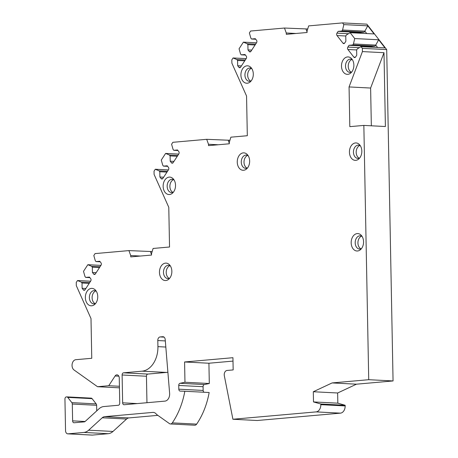 <?xml version="1.0" encoding="UTF-8"?>
<svg xmlns="http://www.w3.org/2000/svg" width="458" height="458" viewBox="0 0 458 458"><rect width="100%" height="100%" fill="white"/><g stroke="black" fill="none" stroke-linecap="round" stroke-linejoin="round"><path stroke-width="0.69" d="M91.05 398.145A2.044 1.448 93 0 1 91.194 398.139A2.044 1.448 93 0 1 92.087 398.649L96.18 403.893A2.044 1.448 93 0 1 96.632 405.296L72.295 404.042L72.622 420.85A2.044 1.448 93 0 0 73.967 422.763A2.044 1.448 93 0 0 74.11 422.763L84.358 421.852A2.044 1.448 93 0 0 85.079 421.515L99.008 408.794A13.614 9.664 -87 0 1 103.806 406.549L118.33 405.261A2.044 1.448 93 0 0 119.744 403.097L119.263 378.022A3.406 2.416 93 0 0 117.019 374.839A3.406 2.416 93 0 0 115.09 375.989L108.746 385.722L97.537 386.712L74.07 370.012A5.444 3.864 -87 0 1 72.152 364.053A5.444 3.864 -87 0 1 75.81 359.696L91.76 358.288L90.999 318.568L76.32 285.672L76.257 282.46L77.517 280.531L81.318 282.117L82.016 283.021L82.119 288.3L83.35 289.874A1.7 1.208 -87 0 0 84.095 290.298A1.7 1.208 -87 0 0 85.056 289.725L90.713 281.046A1.7 1.208 -87 0 0 90.667 278.647L89.436 277.073L85.675 277.405L84.976 276.506L83.505 271.348L87.833 264.707L91.629 266.298L92.333 267.197L92.43 272.481L93.661 274.056A1.7 1.208 -87 0 0 94.405 274.479A1.7 1.208 -87 0 0 95.373 273.901L101.023 265.228A1.7 1.208 -87 0 0 100.978 262.823L99.752 261.249L95.991 261.581L95.287 260.682L93.816 255.524L95.075 253.595L128.921 250.6L130.713 255.541L130.742 256.898L151.529 255.06L151.506 253.703L153.098 248.459L169.54 247.005L168.779 207.308L154.1 174.441L154.037 171.183L155.296 169.248L159.092 170.84L159.796 171.739L159.899 177.017L161.124 178.591A1.7 1.208 -87 0 0 161.869 179.015A1.7 1.208 -87 0 0 162.836 178.443L168.492 169.763A1.7 1.208 -87 0 0 168.447 167.365L167.216 165.79L163.454 166.122L162.756 165.224L161.285 160.065L165.613 153.424L169.408 155.016L170.107 155.915L170.21 161.199L171.441 162.773A1.7 1.208 -87 0 0 172.185 163.197A1.7 1.208 -87 0 0 173.147 162.619L178.803 153.945A1.7 1.208 -87 0 0 178.757 151.541L177.532 149.966L173.771 150.304L173.067 149.4L171.595 144.241L172.855 142.312L206.701 139.318L208.493 144.264L208.516 145.621L229.309 143.783L229.286 142.421L230.878 137.177L247.32 135.723L246.553 96.02L231.88 63.158L231.817 59.901L233.076 57.966L236.872 59.557L237.576 60.456L237.679 65.734L238.904 67.309A1.7 1.208 -87 0 0 239.649 67.732A1.7 1.208 -87 0 0 240.616 67.16L246.272 58.481A1.7 1.208 -87 0 0 246.227 56.082L244.996 54.508L241.234 54.84L240.53 53.941L239.065 48.783L243.387 42.147L247.188 43.733L247.887 44.632L247.99 49.916L249.221 51.491A1.7 1.208 -87 0 0 249.965 51.914A1.7 1.208 -87 0 0 250.927 51.336L256.583 42.663A1.7 1.208 -87 0 0 256.537 40.264L255.306 38.69L251.545 39.022L250.847 38.117L249.375 32.959L250.635 31.03L284.481 28.035L286.273 32.982L286.296 34.333L307.089 32.495L307.06 31.138L308.658 25.894L342.504 22.9L366.841 24.154L386.701 49.601L393.061 380.947L368.724 379.693L363.847 125.412L349.82 126.654L349.059 86.934L370.619 88.045L371.341 125.801M368.724 379.693L332.119 382.928L313.306 391.739L313.501 401.924L320.806 404.008L320.823 404.672L345.16 405.931A6.807 4.832 -87 0 1 340.454 413.145L316.117 411.891A6.807 4.832 -87 0 0 320.823 404.672M340.454 413.145L257.241 420.507L232.904 419.253L316.117 411.891M232.904 419.253L224.328 375.755A4.082 2.897 -87 0 1 227.054 370.459L233.168 369.921L232.933 357.698L184.58 361.975L184.969 382.253L180.023 383.3L204.36 384.554A2.044 1.448 -87 0 0 203.071 386.701L203.146 390.439A2.044 1.448 -87 0 0 204.091 392.248M92.087 398.649L67.75 397.395A2.044 1.448 -87 0 0 66.857 396.886A2.044 1.448 -87 0 0 66.713 396.891L66.347 396.92A2.044 1.448 -87 0 0 64.939 399.09L65.546 430.657A3.406 2.416 -87 0 0 67.784 433.846A3.406 2.416 -87 0 0 68.024 433.84L83.848 432.444A13.614 9.664 -87 0 0 88.652 430.194L102.237 417.782A6.807 4.832 93 0 1 104.636 416.66L152.8 412.4A6.807 4.832 93 0 1 153.281 412.389A6.807 4.832 93 0 1 155.995 413.769A13.614 9.664 -87 0 0 157.512 415.125L169.443 423.61A3.406 2.416 -87 0 0 170.416 423.965A3.406 2.416 -87 0 0 172.311 422.871A68.076 48.308 -87 0 0 184.832 391.258L180.171 391.098A2.044 1.448 93 0 1 180.154 391.098A2.044 1.448 93 0 1 178.809 389.185L178.734 385.447A2.044 1.448 93 0 1 180.023 383.3M67.75 397.395L71.843 402.639A2.044 1.448 -87 0 1 72.295 404.042M342.504 22.9L343.832 24.606L342.567 30.005L341.903 31.024L338.141 31.356L336.974 33.142A1.7 1.208 -87 0 0 337.019 35.547L342.99 43.195A1.7 1.208 -87 0 0 343.735 43.619A1.7 1.208 -87 0 0 344.697 43.041L345.864 41.254L345.761 35.976L346.425 34.951L350.152 32.701L354.715 38.552L353.45 43.951L352.786 44.97L349.025 45.302L347.857 47.088A1.7 1.208 -87 0 0 347.908 49.493L353.874 57.141A1.7 1.208 -87 0 0 354.618 57.565A1.7 1.208 -87 0 0 355.585 56.987L356.748 55.2L356.645 49.922L357.314 48.897L361.036 46.647L362.364 48.348L362.427 51.588L349.059 86.934M240.919 75.078A8.719 6.189 -87 0 0 250.337 81.799A8.719 6.189 -87 0 0 253.303 73.978A8.719 6.189 -87 0 0 251.07 67.629A8.719 6.189 -87 0 0 244.4 66.834A8.719 6.189 -87 0 0 240.919 75.078M237.261 162.115A8.719 6.189 -87 0 0 246.685 168.842A8.719 6.189 -87 0 0 249.65 161.021A8.719 6.189 -87 0 0 247.412 154.667A8.719 6.189 -87 0 0 240.748 153.871A8.719 6.189 -87 0 0 237.261 162.115M163.14 186.36A8.719 6.189 -87 0 0 172.563 193.081A8.719 6.189 -87 0 0 175.529 185.261A8.719 6.189 -87 0 0 173.29 178.912A8.719 6.189 -87 0 0 166.626 178.116A8.719 6.189 -87 0 0 163.14 186.36M159.464 272.378A8.719 6.189 -87 0 0 168.882 279.105A8.719 6.189 -87 0 0 171.853 271.285A8.719 6.189 -87 0 0 169.615 264.93A8.719 6.189 -87 0 0 162.951 264.134A8.719 6.189 -87 0 0 159.464 272.378M85.36 297.643A8.719 6.189 -87 0 0 94.783 304.364A8.719 6.189 -87 0 0 97.749 296.544A8.719 6.189 -87 0 0 95.51 290.195A8.719 6.189 -87 0 0 88.846 289.399A8.719 6.189 -87 0 0 85.36 297.643M341.491 66.181A8.719 6.189 -87 0 0 350.908 72.902A8.719 6.189 -87 0 0 353.874 65.082A8.719 6.189 -87 0 0 351.641 58.733A8.719 6.189 -87 0 0 344.971 57.937A8.719 6.189 -87 0 0 341.491 66.181M349.437 152.193A8.719 6.189 -87 0 0 358.86 158.915A8.719 6.189 -87 0 0 361.826 151.094A8.719 6.189 -87 0 0 359.587 144.745A8.719 6.189 -87 0 0 352.923 143.949A8.719 6.189 -87 0 0 349.437 152.193M351.177 242.837A8.719 6.189 -87 0 0 360.601 249.558A8.719 6.189 -87 0 0 363.566 241.738A8.719 6.189 -87 0 0 361.328 235.389A8.719 6.189 -87 0 0 354.664 234.593A8.719 6.189 -87 0 0 351.177 242.837M123.523 372.818L147.86 374.077L166.472 372.428L142.135 371.175L123.523 372.818A2.044 1.448 93 0 0 122.109 374.988L122.647 402.822L137.217 403.572M157.775 340.546A3.406 2.416 93 0 1 160.128 336.933L162.745 336.704A3.406 2.416 -87 0 1 162.985 336.699A3.406 2.416 -87 0 1 165.212 339.59L169.62 393.313A6.807 4.832 -87 0 1 164.943 401.122L124.135 404.735A2.044 1.448 93 0 1 123.992 404.735A2.044 1.448 93 0 1 122.647 402.822M142.135 371.175A23.146 16.425 -87 0 0 157.93 346.637L157.798 340.54L165.327 340.929M251.86 68.689A6.635 4.712 93 0 0 249.994 68.03A6.635 4.712 93 0 0 244.938 75.078A6.635 4.712 -87 0 0 249.307 81.289A6.635 4.712 -87 0 0 251.23 80.826M251.345 68.385A6.635 4.712 -87 0 0 247.669 75.215A6.635 4.712 -87 0 0 250.686 81.072M248.202 155.731A6.635 4.712 93 0 0 246.335 155.073A6.635 4.712 93 0 0 241.28 162.115A6.635 4.712 -87 0 0 245.654 168.326A6.635 4.712 -87 0 0 247.578 167.863M247.686 155.428A6.635 4.712 -87 0 0 244.011 162.258A6.635 4.712 -87 0 0 247.034 168.115M174.08 179.971A6.635 4.712 93 0 0 172.214 179.313A6.635 4.712 93 0 0 167.159 186.36A6.635 4.712 -87 0 0 171.532 192.572A6.635 4.712 -87 0 0 173.456 192.108M172.912 192.354A6.635 4.712 -87 0 1 169.889 186.498A6.635 4.712 93 0 1 173.565 179.668M170.405 265.995A6.635 4.712 93 0 0 168.538 265.337A6.635 4.712 93 0 0 163.483 272.378A6.635 4.712 -87 0 0 167.851 278.59A6.635 4.712 -87 0 0 169.775 278.126M169.237 278.378A6.635 4.712 -87 0 1 166.214 272.521A6.635 4.712 93 0 1 169.889 265.692M96.3 291.254A6.635 4.712 93 0 0 94.434 290.595A6.635 4.712 93 0 0 89.379 297.643A6.635 4.712 -87 0 0 93.753 303.854A6.635 4.712 -87 0 0 95.676 303.391M95.132 303.637A6.635 4.712 -87 0 1 92.11 297.78A6.635 4.712 93 0 1 95.785 290.95M352.431 59.792A6.635 4.712 93 0 0 350.565 59.134A6.635 4.712 93 0 0 345.509 66.181A6.635 4.712 -87 0 0 349.878 72.393A6.635 4.712 -87 0 0 351.801 71.929M351.257 72.175A6.635 4.712 -87 0 1 348.24 66.318A6.635 4.712 93 0 1 351.916 59.488M360.377 145.804A6.635 4.712 93 0 0 358.511 145.146A6.635 4.712 93 0 0 353.456 152.193A6.635 4.712 -87 0 0 357.83 158.405A6.635 4.712 -87 0 0 359.753 157.941M359.209 158.187A6.635 4.712 -87 0 1 356.187 152.331A6.635 4.712 93 0 1 359.862 145.501M362.118 236.448A6.635 4.712 93 0 0 360.251 235.79A6.635 4.712 93 0 0 355.196 242.837A6.635 4.712 -87 0 0 359.57 249.049A6.635 4.712 -87 0 0 361.494 248.585M360.95 248.831A6.635 4.712 -87 0 1 357.927 242.98A6.635 4.712 93 0 1 361.602 236.145M147.86 374.077A2.044 1.448 -87 0 0 146.446 376.241L146.955 402.714M166.472 372.428A23.146 16.425 -87 0 0 167.886 372.194M96.632 405.296L96.741 410.866M68.024 433.84L92.361 435.094A3.406 2.416 93 0 1 92.121 435.1A3.406 2.416 93 0 1 91.881 435.071M92.361 435.094L108.185 433.697L83.848 432.444M157.838 415.36L128.973 417.914A6.807 4.832 -87 0 0 126.574 419.036L112.989 431.447A13.614 9.664 93 0 1 108.185 433.697M170.416 423.965L194.753 425.219A3.406 2.416 -87 0 0 196.648 424.125A68.076 48.308 -87 0 0 209.163 392.512L184.832 391.258M232.996 361.099L208.917 363.234L209.306 383.506L204.36 384.554M393.061 380.947L356.456 384.188L337.643 392.993L337.838 403.177L345.143 405.261L345.16 405.931M362.427 51.588L383.987 52.699L385.401 126.523L363.847 125.412M362.364 48.348L386.701 49.601M332.119 382.928L356.456 384.188M313.306 391.739L337.643 392.993M313.501 401.924L337.838 403.177M320.806 404.008L345.143 405.261M184.58 361.975L208.917 363.234M184.969 382.253L209.306 383.506M108.746 385.722L119.418 386.271M97.537 386.712L119.452 387.84M87.833 264.707L100.926 265.382M77.517 280.531L90.61 281.206M95.991 261.581L100.182 261.799M92.43 272.481L96.174 272.67M92.333 267.197L99.501 267.569M91.629 266.298L100.044 266.733M85.675 277.405L89.865 277.622M82.119 288.3L85.858 288.494M82.016 283.021L89.184 283.387M81.318 282.117L89.734 282.552M128.921 250.6L152.153 251.562M150.482 251.711L151.524 254.579M130.713 255.541L140.429 256.039M165.613 153.424L178.7 154.1M155.296 169.248L168.389 169.924M173.771 150.304L177.956 150.516M170.21 161.199L173.948 161.388M170.107 155.915L177.28 156.287M169.408 155.016L177.824 155.451M163.454 166.122L167.645 166.34M159.899 177.017L163.638 177.212M159.796 171.739L166.964 172.105M159.092 170.84L167.508 171.269M206.701 139.318L229.933 140.28M228.261 140.429L229.303 143.302M208.493 144.264L218.208 144.762M243.387 42.147L256.48 42.817M233.076 57.966L246.169 58.641M251.545 39.022L255.736 39.233M247.99 49.916L251.728 50.105M247.887 44.632L255.054 45.004M247.188 43.733L255.604 44.168M241.234 54.84L245.425 55.057M237.679 65.734L241.418 65.929M237.576 60.456L244.744 60.822M236.872 59.557L245.288 59.987M284.481 28.035L307.713 28.997M306.036 29.146L307.078 32.026M286.273 32.982L295.931 33.48M354.715 38.552L378.669 39.783L384.989 47.878L361.036 46.647M350.152 32.701L374.1 33.932L367.785 25.837L364.843 31.155L366.715 33.554M343.832 24.606L367.785 25.837M378.669 39.783L375.726 45.102L377.598 47.5M353.45 43.951L375.726 45.102L375.062 46.121L371.301 46.453L370.843 47.151M349.025 45.302L371.301 46.453M352.786 44.97L375.062 46.121M342.567 30.005L364.843 31.155L364.179 32.175L360.417 32.507L359.959 33.205M338.141 31.356L360.417 32.507M341.903 31.024L364.179 32.175M383.987 52.699L370.619 88.045M122.109 374.988L146.446 376.241M157.93 346.637L165.825 347.05M160.128 336.933L164.079 337.14M162.745 336.704L163.225 336.727M178.734 385.447L203.071 386.701M178.809 389.185L203.146 390.439M172.311 422.871L196.648 424.125M153.756 412.446L152.8 412.4M104.636 416.66L128.973 417.914M102.237 417.782L126.574 419.036M112.989 431.447L88.652 430.194M96.18 403.893L71.843 402.639M72.622 420.85L85.102 421.497M115.09 375.989L118.822 376.178M93.661 274.056L95.19 274.13M83.35 289.874L84.873 289.954M171.441 162.773L172.969 162.848M161.124 178.591L162.653 178.672M249.221 51.491L250.744 51.571M238.904 67.309L240.433 67.389M353.874 57.141L355.402 57.216M347.908 49.493L356.645 49.939M347.857 47.088L359.324 47.684M342.99 43.195L344.519 43.27M337.019 35.547L345.761 35.999M336.974 33.142L348.441 33.737M67.784 433.846L92.121 435.1M91.194 398.139L66.857 396.886"/></g></svg>
